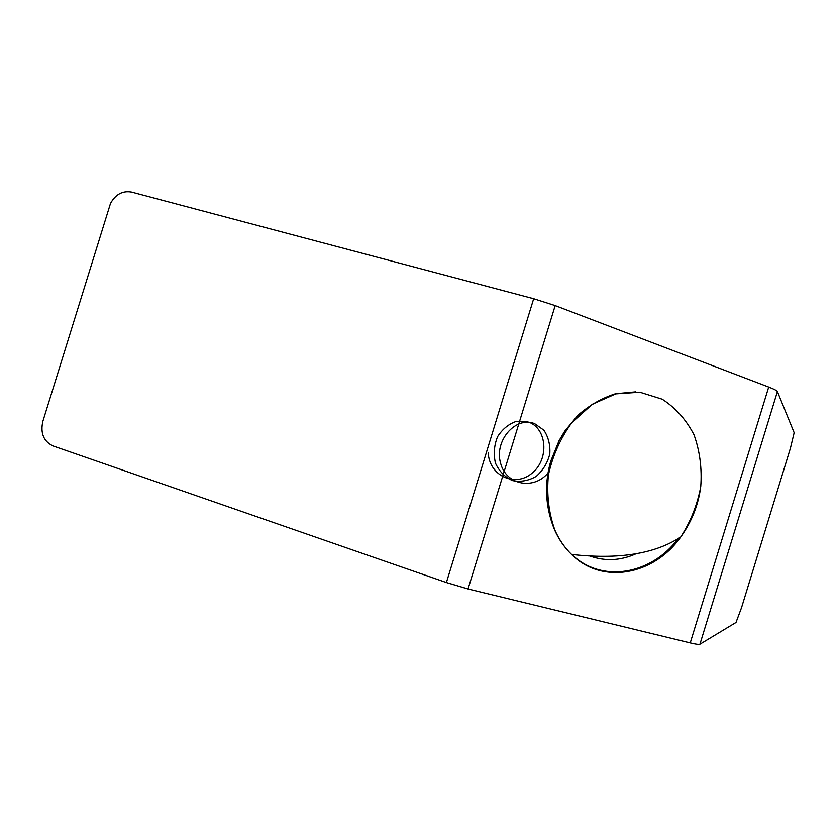 <?xml version="1.0" encoding="UTF-8"?>
<svg xmlns="http://www.w3.org/2000/svg" width="836" height="836" viewBox="0 0 836 836"><rect width="100%" height="100%" fill="white"/><g stroke="black" fill="none" stroke-linecap="round" stroke-linejoin="round"><path stroke-width="1.25" d="M790.428 448.18L741.542 607.647L736.004 622.465L699.931 644.232C699.021 644.692 695.792 644.253 690.243 642.926L768.702 387.068C774.021 389.116 776.926 390.621 777.407 391.572L794.158 432.714L790.428 448.18M533.681 298.724L131.534 192.081C122.62 190.524 115.608 194.307 110.498 203.43L42.835 421.407C40.232 433.226 43.639 441.408 53.055 445.954L446.393 582.546L533.681 298.724L555.177 305.6L768.702 387.068M555.177 305.6L468.045 588.972L690.243 642.926M468.045 588.972L446.393 582.546M590.477 556.201C605.494 561.447 620.646 560.653 635.956 553.808M554.905 530.202C559.127 539.669 564.676 547.747 571.573 554.435L571.594 554.467C602.192 585.075 653.951 575.137 680.755 536.963L680.755 536.963C690.64 521.643 697.308 504.902 700.735 486.751C702.083 468.453 699.837 451.137 694.016 434.804C686.21 419.735 675.613 407.863 662.227 399.211L639.885 392.22L615.808 393.871L592.348 404.258L571.939 422.546C560.517 438.137 552.669 455.63 548.395 475.015C546.545 494.609 548.719 513.001 554.905 530.202M548.928 471.765C535.176 490.398 506.355 485.779 500.586 463.217C494.076 440.885 515.143 416.704 533.702 423.298M534.559 423.591L543.87 430.206C548.416 437.061 550.391 445.013 549.785 454.042C547.507 462.945 543.003 470.375 536.263 476.342C528.634 480.763 520.713 482.184 512.51 480.606C504.871 477.137 499.186 471.316 495.455 463.144C493.397 454.178 494.097 445.358 497.566 436.695C502.52 428.993 508.873 423.852 516.648 421.26L527.986 421.866M528.812 422.159C547.078 428.68 549.346 459.34 532.051 473.155C515.216 487.764 489.039 475.809 488.214 452.569M777.407 391.572L699.931 644.232M678.121 538.687C651.265 574.698 601.68 583.57 571.803 554.467M571.605 554.446C618.661 559.723 655.048 553.902 680.755 536.963C691.497 522.04 698.112 505.581 700.62 487.587M571.573 554.435C564.613 547.726 559.002 539.659 554.738 530.254C543.975 504.212 545.114 480.251 550.851 460.918L559.117 440.582L564.718 431.198L577.843 415.346C589.432 405.209 601.972 398.02 615.463 393.756L635.6 391.865"/></g></svg>

